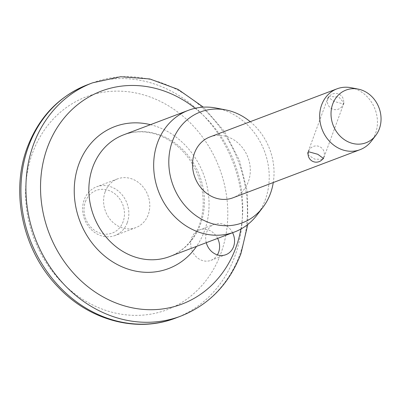 <?xml version="1.0" encoding="UTF-8"?>
<svg xmlns="http://www.w3.org/2000/svg" width="401" height="401" viewBox="0 0 401 401"><rect width="100%" height="100%" fill="white"/><g stroke="black" fill="none" stroke-linecap="round" stroke-linejoin="round"><path stroke-width="0.3" stroke-dasharray="2 1.5" d="M85.418 201.693A22.772 19.829 -110.7 0 1 111.623 191.703A22.772 19.829 -110.7 0 1 123.082 221.803A22.772 19.829 -110.7 0 1 96.877 231.793A22.772 19.829 -110.7 0 1 85.418 201.693M127.267 222.675A26.025 22.667 69.3 0 0 121.784 194.435A26.025 22.667 69.3 0 0 96.531 186.841A26.025 22.667 69.3 0 0 84.225 199.693A26.025 22.667 69.3 0 0 89.709 227.928A26.025 22.667 69.3 0 0 114.962 235.522A26.025 22.667 69.3 0 0 127.267 222.675M206.279 242.69A16.266 14.165 -110.7 0 1 206.655 232.304A16.266 14.165 -110.7 0 1 214.35 224.274A16.266 14.165 -110.7 0 1 232.59 232.73M217.633 238.394A16.266 14.165 69.3 0 0 199.387 229.938A16.266 14.165 69.3 0 0 191.698 237.968A16.266 14.165 69.3 0 0 195.127 255.617A16.266 14.165 69.3 0 0 210.911 260.359A16.266 14.165 69.3 0 0 217.382 254.876M322.464 159.272L314.825 159.192L308.158 154.997M329.101 96.461L328.213 97.127L333.918 101.373L343 103.884L343.988 102.937L338.87 97.092L329.101 96.461M105.167 191.763A26.025 22.667 -110.7 0 1 117.473 178.911A26.025 22.667 -110.7 0 1 142.726 186.505A26.025 22.667 -110.7 0 1 148.21 214.746A26.025 22.667 -110.7 0 1 135.904 227.593A26.025 22.667 -110.7 0 1 110.646 220.004A26.025 22.667 -110.7 0 1 105.167 191.763M216.314 108.08A65.067 56.661 -110.7 0 1 265.246 199.888A65.067 56.661 -110.7 0 1 256.876 215.197M250.229 121.688A59.258 51.599 -110.7 0 1 273.271 182.54M350.99 87.704A32.531 28.331 -110.7 0 1 375.456 133.608A32.531 28.331 -110.7 0 1 371.271 141.262M209.898 136.962A32.531 28.331 -110.7 0 1 241.467 146.45A32.531 28.331 -110.7 0 1 248.319 181.748A32.531 28.331 -110.7 0 1 232.936 197.808M32.531 152.976A113.869 99.157 -110.7 0 1 163.563 103.027A113.869 99.157 -110.7 0 1 220.841 253.527A113.869 99.157 -110.7 0 1 89.809 303.482A113.869 99.157 -110.7 0 1 32.531 152.976M175.833 317.998A124.711 108.601 69.3 0 0 234.796 256.429A124.711 108.601 69.3 0 0 208.53 121.112A124.711 108.601 69.3 0 0 87.513 84.736M240.891 229.046A113.869 99.157 69.3 0 0 195.167 108.29M92.496 82.847A124.711 108.601 -110.7 0 1 213.512 119.222A124.711 108.601 -110.7 0 1 239.783 254.54A124.711 108.601 -110.7 0 1 180.821 316.108M169.668 256.555A65.067 56.661 69.3 0 0 200.435 224.43A65.067 56.661 69.3 0 0 186.731 153.829A65.067 56.661 69.3 0 0 123.588 134.851C140.525 128.826 157.413 131.759 174.25 143.643C185.051 151.854 193.066 162.656 198.279 176.054C204.495 193.197 204.811 209.673 199.222 225.472C193.257 240.816 183.402 251.176 169.668 256.555M150.445 124.681A75.909 66.105 -110.7 0 1 204.415 231.106A75.909 66.105 -110.7 0 1 196.53 246.384M210.911 260.359L225.868 254.7M247.803 224.44L247.487 192.219L239.532 160.525L224.5 131.513L203.397 107.162M328.213 97.127L307.752 152.736M117.473 178.911L96.531 186.841M135.904 227.593L114.962 235.522M343.988 102.937L323.527 158.535M199.387 229.938L214.35 224.274M327.918 98.736A8.135 8.135 0 0 0 338.429 109.152A8.135 8.135 0 0 0 338.359 93.909A8.135 8.135 0 0 0 327.918 98.736M323.406 157.884A8.135 8.135 0 0 0 319.041 146.41A8.135 8.135 0 0 0 308.369 151.974"/><path stroke-width="0.6" d="M232.59 232.73A16.266 14.165 -110.7 0 1 233.557 246.665A16.266 14.165 -110.7 0 1 225.868 254.7A16.266 14.165 -110.7 0 1 206.279 242.69M217.382 254.876A16.266 14.165 69.3 0 0 218.6 252.329A16.266 14.165 69.3 0 0 217.633 238.394M308.158 154.997L307.752 152.736L308.74 151.789L317.828 154.3L323.527 158.535L322.464 159.272M273.271 182.54A59.258 51.599 -110.7 0 1 270.414 193.548A59.258 51.599 -110.7 0 1 262.79 207.487L256.876 215.197A65.067 56.661 -110.7 0 1 234.485 232.014A65.067 56.661 -110.7 0 1 171.347 213.031A65.067 56.661 -110.7 0 1 157.643 142.43A65.067 56.661 -110.7 0 1 188.405 110.31A65.067 56.661 -110.7 0 1 216.314 108.08L225.853 109.934A59.258 51.599 -110.7 0 1 250.229 121.688M262.79 207.487A59.258 51.599 -110.7 0 1 195.287 215.167A59.258 51.599 -110.7 0 1 172.42 141.222A59.258 51.599 -110.7 0 1 225.853 109.934M375.707 135.483L371.271 141.262A32.531 28.331 -110.7 0 1 360.078 149.673A32.531 28.331 -110.7 0 1 328.504 140.18A32.531 28.331 -110.7 0 1 321.652 104.882A32.531 28.331 -110.7 0 1 337.035 88.821A32.531 28.331 -110.7 0 1 350.99 87.704L358.143 89.097A28.175 24.536 -110.7 0 1 379.331 128.856A28.175 24.536 -110.7 0 1 375.707 135.483A28.175 24.536 -110.7 0 1 343.607 139.132A28.175 24.536 -110.7 0 1 332.735 103.974A28.175 24.536 -110.7 0 1 358.143 89.097M360.078 149.673L232.936 197.808A32.531 28.331 -110.7 0 1 201.367 188.32A32.531 28.331 -110.7 0 1 194.515 153.022A32.531 28.331 -110.7 0 1 209.898 136.962L337.035 88.821M87.513 84.736A124.711 108.601 69.3 0 0 28.551 146.305A124.711 108.601 69.3 0 0 54.817 281.617A124.711 108.601 69.3 0 0 175.833 317.998L180.821 316.108A124.711 108.601 -110.7 0 1 59.804 279.733A124.711 108.601 -110.7 0 1 33.534 144.415A124.711 108.601 -110.7 0 1 92.496 82.847L87.513 84.736C59.032 96.135 38.977 117.002 27.338 147.347C9.965 192.756 23.037 251.397 58.3 287.246C89.498 320.444 137.107 333.191 175.833 317.998M195.167 108.29A113.869 99.157 69.3 0 0 47.488 147.317A113.869 99.157 69.3 0 0 104.766 297.818A113.869 99.157 69.3 0 0 235.798 247.863A113.869 99.157 69.3 0 0 240.891 229.046M188.405 110.31L123.588 134.851A65.067 56.661 69.3 0 0 92.826 166.971A65.067 56.661 69.3 0 0 106.531 237.572A65.067 56.661 69.3 0 0 169.668 256.555L234.485 232.014M196.53 246.384A75.909 66.105 -110.7 0 1 109.538 259.783A75.909 66.105 -110.7 0 1 78.872 164.074A75.909 66.105 -110.7 0 1 150.445 124.681M180.821 316.108C209.297 304.71 229.352 283.838 240.991 253.497L247.803 224.44M203.397 107.162L178.069 89.383L149.869 78.982L120.671 76.731L92.496 82.847M308.369 151.974A8.135 8.135 0 0 0 323.406 157.884"/></g></svg>
